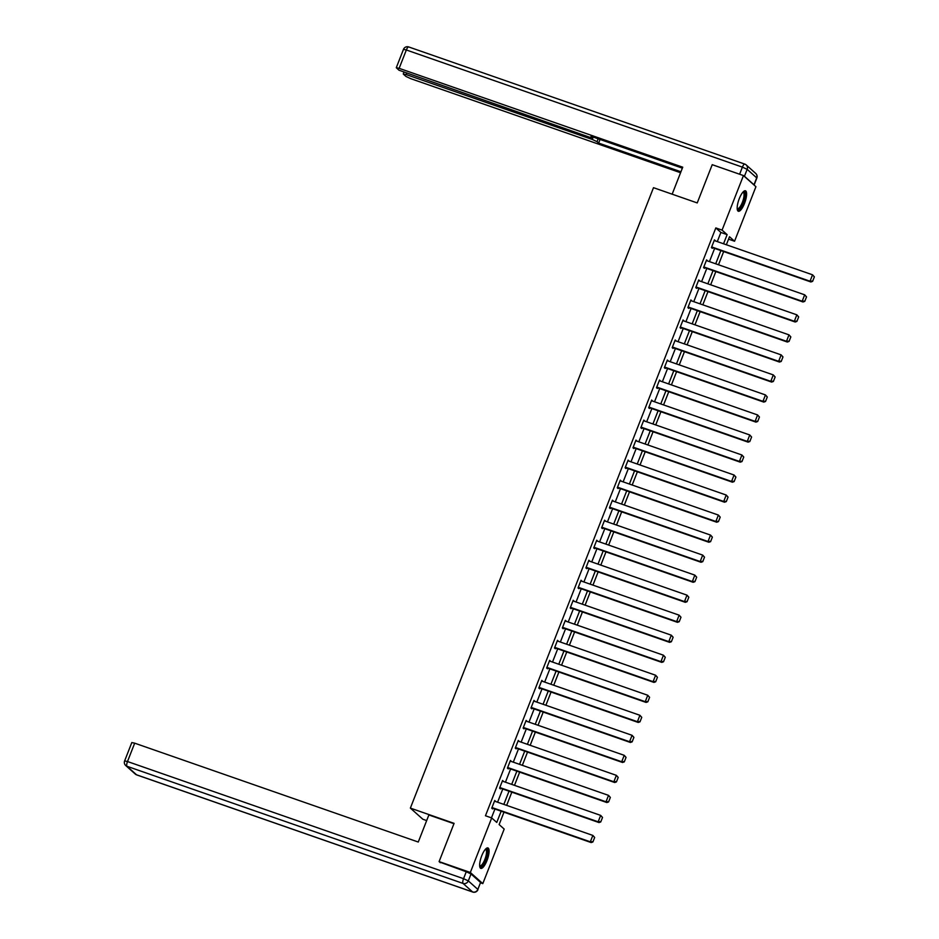 <?xml version="1.0" encoding="UTF-8"?>
<svg xmlns="http://www.w3.org/2000/svg" width="939" height="939" viewBox="0 0 939 939"><rect width="100%" height="100%" fill="white"/><g stroke="black" fill="none" stroke-linecap="round" stroke-linejoin="round"><path stroke-width="1.41" d="M481.73 855.816A10.834 3.287 -70.8 0 1 487.928 847.929A10.834 3.287 -70.8 0 1 487.001 860.5A10.834 3.287 -70.8 0 1 480.803 868.387A10.834 3.287 -70.8 0 1 481.73 855.816M739.263 198.681A10.834 3.287 -70.8 0 1 745.46 190.805A10.834 3.287 -70.8 0 1 744.521 203.376A10.834 3.287 -70.8 0 1 738.324 211.252A10.834 3.287 -70.8 0 1 739.263 198.681M426.682 820.58L422.843 819.242L410.366 808.103L653.497 187.683L697.231 202.93L712.22 164.677L743.453 175.57L755.93 186.697L734.556 241.241L729.497 236.734L726.352 244.75M728.547 239.152L734.556 241.241M503.973 812.188L499.125 824.559L504.184 829.067L482.81 883.622L470.333 872.484L491.707 817.939L496.766 822.447L501.168 811.214M480.627 882.86L482.81 883.622M717.302 241.593L720.882 232.449L715.823 227.931L485.463 815.756L491.707 817.939M491.461 817.857L494.923 809.031M497.6 802.211L502.776 789.006M505.44 782.187L510.616 768.982M513.293 762.163L518.469 748.97M521.133 742.139L526.309 728.946M528.986 722.126L534.162 708.922M536.826 702.102L542.003 688.897M544.679 682.078L549.855 668.873M552.519 662.054L557.696 648.861M560.372 642.03L565.548 628.837M568.212 622.017L573.389 608.812M576.065 601.993L581.241 588.788M583.905 581.969L589.082 568.764M591.758 561.945L596.934 548.74M599.598 541.92L604.775 528.727M607.451 521.908L612.627 508.703M615.291 501.884L620.468 488.679M623.144 481.86L628.32 468.655M630.985 461.835L636.161 448.631M638.837 441.811L644.013 428.618M646.678 421.787L651.854 408.594M654.53 401.775L659.706 388.57M662.371 381.75L667.547 368.546M670.223 361.726L675.399 348.522M678.064 341.702L683.24 328.509M685.916 321.678L691.092 308.485M693.757 301.665L698.933 288.461M701.609 281.641L706.785 268.437M709.45 261.617L714.626 248.412M715.201 240.865L714.45 239.868L711.433 247.567L712.278 248.319L712.525 247.685M707.349 260.889L706.598 259.892L703.581 267.592L704.426 268.343L704.673 267.709M699.508 280.902L698.757 279.916L695.74 287.616L696.585 288.367L696.832 287.721M691.656 300.926L690.904 299.94L687.888 307.64L688.733 308.391L688.98 307.746M683.815 320.95L683.064 319.964L680.047 327.664L680.892 328.415L681.139 327.77M675.963 340.974L675.211 339.977L672.195 347.676L673.04 348.439L673.286 347.794M668.122 360.999L667.371 360.001L664.354 367.701L665.199 368.452L665.446 367.818M660.27 381.011L659.518 380.025L656.502 387.725L657.347 388.476L657.593 387.83M652.429 401.035L651.678 400.049L648.661 407.749L649.506 408.5L649.753 407.855M644.577 421.059L643.825 420.073L640.809 427.773L641.654 428.524L641.9 427.879M636.736 441.084L635.985 440.086L632.968 447.797L633.813 448.549L634.06 447.903M628.884 461.108L628.132 460.11L625.116 467.81L625.961 468.561L626.207 467.927M621.043 481.12L620.292 480.134L617.275 487.834L618.12 488.585L618.367 487.951M613.19 501.144L612.439 500.158L609.423 507.858L610.268 508.609L610.514 507.964M605.35 521.168L604.599 520.183L601.582 527.882L602.427 528.634L602.674 527.988M597.497 541.193L596.746 540.207L593.73 547.907L594.575 548.658L594.821 548.012M589.657 561.217L588.906 560.219L585.889 567.919L586.734 568.67L586.981 568.036M581.804 581.241L581.053 580.243L578.037 587.943L578.882 588.694L579.128 588.06M573.964 601.253L573.213 600.267L570.196 607.967L571.041 608.718L571.288 608.073M566.111 621.278L565.36 620.292L562.344 627.991L563.189 628.743L563.435 628.097M558.271 641.302L557.52 640.316L554.503 648.016L555.348 648.767L555.595 648.121M550.418 661.326L549.667 660.328L546.651 668.028L547.496 668.791L547.742 668.145M542.578 681.35L541.826 680.352L538.81 688.052L539.655 688.803L539.902 688.17M534.725 701.363L533.974 700.377L530.958 708.076L531.803 708.828L532.049 708.182M526.885 721.387L526.133 720.401L523.117 728.101L523.962 728.852L524.208 728.206M519.032 741.411L518.281 740.425L515.265 748.125L516.11 748.876L516.356 748.23M511.192 761.435L510.44 760.437L507.424 768.149L508.269 768.9L508.515 768.255M503.339 781.459L502.588 780.462L499.571 788.161L500.417 788.913L500.663 788.279M495.499 801.472L494.747 800.486L491.731 808.186L492.576 808.937L492.822 808.303M440.356 862.718L439.1 861.603L470.333 872.484M439.1 861.603L454.089 823.35L410.366 808.103M715.823 227.931L722.068 230.114L743.453 175.57M723.546 243.776L727.126 234.621L722.068 230.114M503.844 804.383L509.02 791.19M511.696 784.37L516.861 771.165M519.537 764.346L524.713 751.141M527.389 744.322L532.554 731.117M535.23 724.298L540.406 711.093M543.082 704.273L548.247 691.081M550.923 684.261L556.099 671.056M558.775 664.237L563.94 651.032M566.616 644.213L571.792 631.008M574.468 624.189L579.633 610.984M582.309 604.164L587.485 590.971M590.162 584.152L595.326 570.947M598.002 564.128L603.178 550.923M605.855 544.104L611.019 530.899M613.695 524.079L618.871 510.875M621.548 504.055L626.712 490.862M629.388 484.031L634.564 470.838M637.241 464.019L642.405 450.814M645.081 443.994L650.258 430.79M652.934 423.97L658.098 410.766M660.774 403.946L665.951 390.741M668.627 383.922L673.791 370.729M676.467 363.909L681.644 350.705M684.32 343.885L689.484 330.681M692.16 323.861L697.337 310.656M700.013 303.837L705.177 290.632M707.853 283.813L713.03 270.62M715.706 263.8L720.87 250.596M723.676 251.57L718.499 264.775M715.835 271.594L710.659 284.799M707.983 291.618L702.806 304.811M700.142 311.631L694.966 324.835M692.289 331.655L687.113 344.859M684.449 351.679L679.273 364.884M676.596 371.703L671.42 384.908M668.756 391.727L663.58 404.92M660.903 411.752L655.727 424.944M653.063 431.764L647.887 444.969M645.21 451.788L640.034 464.993M637.37 471.812L632.193 485.017M629.517 491.836L624.341 505.041M621.677 511.861L616.5 525.054M613.824 531.873L608.648 545.078M605.984 551.897L600.807 565.102M598.131 571.921L592.955 585.126M590.291 591.946L585.114 605.15M582.438 611.97L577.262 625.163M574.598 631.982L569.421 645.187M566.745 652.006L561.569 665.211M558.905 672.031L553.728 685.235M551.052 692.055L545.876 705.259M543.212 712.079L538.035 725.272M535.359 732.103L530.183 745.296M527.518 752.116L522.342 765.32M519.666 772.14L514.49 785.344M511.825 792.164L506.649 805.369M720.882 232.449L727.126 234.621M714.286 240.278L715.295 240.619M706.445 260.291L707.443 260.643M698.593 280.315L699.602 280.667M690.752 300.339L691.75 300.691M682.899 320.363L683.909 320.715M675.059 340.388L676.057 340.728M667.206 360.412L668.216 360.752M659.366 380.424L660.363 380.776M651.513 400.448L652.523 400.8M643.673 420.472L644.67 420.825M635.82 440.497L636.83 440.849M627.98 460.521L628.977 460.861M620.127 480.533L621.137 480.885M612.287 500.557L613.284 500.91M604.434 520.582L605.444 520.934M596.594 540.606L597.591 540.958M588.741 560.63L589.751 560.97M580.901 580.642L581.898 580.995M573.048 600.667L574.058 601.019M565.208 620.691L566.205 621.043M557.355 640.715L558.365 641.067M549.515 660.739L550.512 661.079M541.662 680.763L542.672 681.104M533.822 700.776L534.819 701.128M525.969 720.8L526.979 721.152M518.128 740.824L519.126 741.176M510.276 760.848L511.286 761.2M502.435 780.872L503.433 781.213M494.583 800.885L495.592 801.237M714.192 240.513L812.54 274.798L814.371 276.852L812.611 281.348L814.371 276.852M711.527 247.333L810.873 281.97L810.028 281.219L812.54 274.798L814.043 276.547M711.68 246.934L810.028 281.219L812.282 281.043M810.873 281.97L812.611 281.348M743.16 191.896A9.367 2.84 -70.8 0 1 744.557 198.106A9.367 2.84 -70.8 0 1 740.883 207.214A9.367 2.84 -70.8 0 1 737.209 208.963M737.174 208.528A8.674 2.629 109.2 0 0 737.408 208.658A8.674 2.629 109.2 0 0 743.665 198.082A8.674 2.629 109.2 0 0 743.125 192.272A8.674 2.629 109.2 0 0 742.866 192.225M737.831 210.888A10.763 3.263 109.2 0 0 745.108 197.718A10.763 3.263 109.2 0 0 744.838 190.77M485.639 849.032A9.367 2.84 -70.8 0 1 487.036 855.241A9.367 2.84 -70.8 0 1 483.35 864.35A9.367 2.84 -70.8 0 1 479.688 866.098M479.653 865.652A8.674 2.629 109.2 0 0 479.888 865.781A8.674 2.629 109.2 0 0 486.144 855.206A8.674 2.629 109.2 0 0 485.592 849.396A8.674 2.629 109.2 0 0 485.334 849.349M480.298 868.023A10.763 3.263 109.2 0 0 487.576 854.854A10.763 3.263 109.2 0 0 487.306 847.905M672.16 194.185L682.735 167.189L399.145 68.336L396.281 67.714L398.981 70.214L589.88 137.317L592.744 137.939L592.908 136.965M682.36 168.151L591.03 136.308L592.615 137.716M744.439 176.274L753.982 184.783L756.705 177.858L747.162 169.337L744.439 176.274L743.688 175.781M406.587 73.418L406.129 74.557L403.394 74.158L405.965 76.446L410.719 78.653L680.564 172.729M598.155 138.796L597.04 141.66L598.624 143.08L680.939 171.778M597.04 141.66L592.274 139.453L593.213 137.071M406.129 74.557L592.274 139.453M742.866 175.358L713.171 165.018M600.044 139.453L598.624 143.08M453.948 823.691L428.877 814.958L418.266 842.037L134.688 743.172L127.493 761.529L463.549 878.681L466.26 871.756L439.558 862.002M480.568 882.472L471.026 873.963L468.303 880.888L477.845 889.409L480.568 882.472L477.845 889.409A4.167 3.944 -48.3 0 1 472.599 891.944L463.044 883.435L126.988 766.283L136.542 774.792L472.599 891.944A4.167 1.268 109.2 0 0 472.728 892.038A4.167 1.268 109.2 0 0 472.927 892.05M135.275 774.053A4.167 4.167 0 0 0 136.671 774.886A4.167 1.268 109.2 0 1 136.542 774.792A4.167 3.944 131.7 0 1 135.275 774.053L125.732 765.543A4.167 3.944 -48.3 0 0 126.988 766.283A4.167 1.268 109.2 0 1 127.493 761.529L124.629 760.919L131.812 742.561L134.688 743.172M466.26 871.756L471.026 873.963M706.351 260.537L804.688 294.823L806.531 296.877L804.77 301.36L806.531 296.877M703.675 267.357L803.021 301.982L802.176 301.231L804.688 294.823L806.19 296.571M703.839 266.958L802.176 301.231L804.43 301.067M803.021 301.982L804.77 301.36M698.499 280.561L796.847 314.835L798.678 316.901L796.918 321.384L798.678 316.901M695.834 287.381L795.18 322.007L794.335 321.255L796.847 314.835L798.35 316.596M695.987 286.97L794.335 321.255L796.589 321.091M795.18 322.007L796.918 321.384M690.658 300.574L788.995 334.859L790.838 336.913L789.077 341.409L790.838 336.913M687.982 307.405L787.328 342.031L786.483 341.28L788.995 334.859L790.497 336.62M688.146 306.994L786.483 341.28L788.737 341.103M787.328 342.031L789.077 341.409M682.806 320.598L781.154 354.883L782.985 356.937L781.225 361.433L782.985 356.937M680.141 327.418L779.487 362.055L778.642 361.304L781.154 354.883L782.656 356.644M680.294 327.018L778.642 361.304L780.896 361.128M779.487 362.055L781.225 361.433M674.965 340.622L773.302 374.907L775.144 376.962L773.384 381.457L775.144 376.962M672.289 347.442L771.635 382.079L770.79 381.328L773.302 374.907L774.804 376.656M672.453 347.043L770.79 381.328L773.043 381.152M771.635 382.079L773.384 381.457M667.113 360.646L765.461 394.932L767.292 396.986L765.531 401.481L767.292 396.986M664.448 367.466L763.794 402.103L762.949 401.34L765.461 394.932L766.963 396.681M664.601 367.067L762.949 401.34L765.203 401.176M763.794 402.103L765.531 401.481M659.272 380.671L757.609 414.956L759.451 417.01L757.691 421.494L759.451 417.01M656.596 387.49L755.942 422.116L755.097 421.365L757.609 414.956L759.111 416.705M656.76 387.079L755.097 421.365L757.35 421.2M755.942 422.116L757.691 421.494M651.42 400.683L749.768 434.968L751.599 437.022L749.838 441.518L751.599 437.022M648.755 407.514L748.101 442.14L747.256 441.389L749.768 434.968L751.27 436.729M648.908 407.103L747.256 441.389L749.51 441.224M748.101 442.14L749.838 441.518M643.579 420.707L741.916 454.992L743.758 457.047L741.998 461.542L743.758 457.047M640.903 427.527L740.249 462.164L739.404 461.413L741.916 454.992L743.418 456.753M641.067 427.128L739.404 461.413L741.657 461.237M740.249 462.164L741.998 461.542M635.726 440.731L734.075 475.017L735.906 477.071L734.145 481.566L735.906 477.071M633.062 447.551L732.408 482.188L731.563 481.437L734.075 475.017L735.577 476.766M633.215 447.152L731.563 481.437L733.817 481.261M732.408 482.188L734.145 481.566M627.886 460.756L726.223 495.041L728.065 497.095L726.305 501.59L728.065 497.095M625.21 467.575L724.556 502.212L723.711 501.449L726.223 495.041L727.725 496.79M625.374 467.176L723.711 501.449L725.964 501.285M724.556 502.212L726.305 501.59M620.033 480.78L718.382 515.065L720.213 517.119L718.452 521.603L720.213 517.119M617.369 487.599L716.715 522.225L715.87 521.474L718.382 515.065L719.884 516.814M617.522 487.188L715.87 521.474L718.124 521.309M716.715 522.225L718.452 521.603M612.193 500.804L710.53 535.077L712.372 537.131L710.612 541.627L712.372 537.131M609.517 507.623L708.863 542.249L708.018 541.498L710.53 535.077L712.032 536.838M609.681 507.213L708.018 541.498L710.271 541.334M708.863 542.249L710.612 541.627M604.34 520.816L702.689 555.102L704.52 557.156L702.759 561.651L704.52 557.156M601.676 527.636L701.022 562.273L700.177 561.522L702.689 555.102L704.191 556.862M601.829 527.237L700.177 561.522L702.431 561.346M701.022 562.273L702.759 561.651M596.5 540.841L694.837 575.126L696.679 577.18L694.919 581.675L696.679 577.18M593.824 547.66L693.17 582.297L692.325 581.546L694.837 575.126L696.339 576.875M593.988 547.261L692.325 581.546L694.578 581.37M693.17 582.297L694.919 581.675M588.647 560.865L686.996 595.15L688.827 597.204L687.066 601.699L688.827 597.204M585.983 567.684L685.329 602.322L684.484 601.57L686.996 595.15L688.498 596.899M586.136 567.285L684.484 601.57L686.738 601.394M685.329 602.322L687.066 601.699M580.807 580.889L679.143 615.174L680.986 617.228L679.226 621.712L680.986 617.228M578.131 587.708L677.477 622.334L676.632 621.583L679.143 615.174L680.646 616.923M578.295 587.309L676.632 621.583L678.885 621.418M677.477 622.334L679.226 621.712M572.954 600.913L671.303 635.187L673.134 637.252L671.373 641.736L673.134 637.252M570.29 607.733L669.636 642.358L668.791 641.607L671.303 635.187L672.805 636.947M570.442 607.322L668.791 641.607L671.045 641.443M669.636 642.358L671.373 641.736M565.114 620.925L663.45 655.211L665.293 657.265L663.533 661.76L665.293 657.265M562.438 627.757L661.784 662.382L660.939 661.631L663.45 655.211L664.953 656.971M562.602 627.346L660.939 661.631L663.192 661.455M661.784 662.382L663.533 661.76M557.261 640.95L655.61 675.235L657.441 677.289L655.68 681.784L657.441 677.289M554.597 647.769L653.943 682.407L653.098 681.655L655.61 675.235L657.112 676.996M554.749 647.37L653.098 681.655L655.352 681.479M653.943 682.407L655.68 681.784M549.421 660.974L647.757 695.259L649.6 697.313L647.84 701.809L649.6 697.313M546.744 667.793L646.091 702.431L645.246 701.679L647.757 695.259L649.26 697.008M546.909 667.394L645.246 701.679L647.499 701.503M646.091 702.431L647.84 701.809M541.568 680.998L639.917 715.283L641.748 717.337L639.987 721.833L641.748 717.337M538.904 687.817L638.25 722.455L637.405 721.692L639.917 715.283L641.419 717.032M539.056 687.418L637.405 721.692L639.659 721.528M638.25 722.455L639.987 721.833M533.728 701.022L632.064 735.307L633.907 737.361L632.147 741.845L633.907 737.361M531.051 707.842L630.398 742.467L629.553 741.716L632.064 735.307L633.567 737.056M531.216 707.431L629.553 741.716L631.806 741.552M630.398 742.467L632.147 741.845M525.875 721.035L624.224 755.32L626.055 757.374L624.294 761.869L626.055 757.374M523.211 727.866L622.557 762.491L621.712 761.74L624.224 755.32L625.726 757.08M523.363 727.455L621.712 761.74L623.966 761.576M622.557 762.491L624.294 761.869M518.035 741.059L616.371 775.344L618.214 777.398L616.454 781.894L618.214 777.398M515.358 747.878L614.705 782.516L613.86 781.764L616.371 775.344L617.874 777.105M515.523 747.479L613.86 781.764L616.113 781.588M614.705 782.516L616.454 781.894M510.182 761.083L608.531 795.368L610.362 797.422L608.601 801.918L610.362 797.422M507.518 767.902L606.864 802.54L606.019 801.789L608.531 795.368L610.033 797.117M507.67 767.503L606.019 801.789L608.272 801.613M606.864 802.54L608.601 801.918M502.342 781.107L600.678 815.392L602.521 817.446L600.76 821.942L602.521 817.446M499.665 787.927L599.012 822.564L598.166 821.801L600.678 815.392L602.181 817.141M499.83 787.528L598.166 821.801L600.42 821.637M599.012 822.564L600.76 821.942M494.489 801.131L592.838 835.417L594.669 837.471L592.908 841.954L594.669 837.471M491.825 807.951L591.171 842.576L590.326 841.825L592.838 835.417L594.34 837.165M491.977 807.54L590.326 841.825L592.579 841.661M591.171 842.576L592.908 841.954M739.686 174.067L742.397 167.13L406.341 49.978L399.145 68.336M403.477 49.368L406.341 49.978A4.167 1.268 109.2 0 1 408.723 46.95A4.167 4.167 0 0 0 403.477 49.368L396.281 67.714M408.864 47.032A4.167 1.268 109.2 0 0 408.723 46.95L744.78 164.102A4.167 1.268 109.2 0 0 742.397 167.13L747.162 169.337A4.167 3.944 131.7 0 0 746.188 164.924A4.167 4.167 0 0 0 744.78 164.102A4.167 1.268 109.2 0 1 744.92 164.184A4.167 3.944 131.7 0 1 746.188 164.924L755.731 173.445A4.167 3.944 -48.3 0 1 756.705 177.858L756.834 178.07A4.167 4.167 0 0 0 755.731 173.445M477.974 889.62A4.167 4.167 0 0 1 472.728 892.038L136.671 774.886A4.167 1.268 109.2 0 0 136.836 774.898M463.549 878.681A4.167 1.268 109.2 0 0 463.044 883.435A4.167 3.944 131.7 0 0 468.303 880.888L463.549 878.681M754.123 184.995L756.834 178.07M593.096 137.024L592.744 137.939M403.265 73.946L403.852 72.467M124.629 760.919A4.167 4.167 0 0 0 125.732 765.543"/></g></svg>

